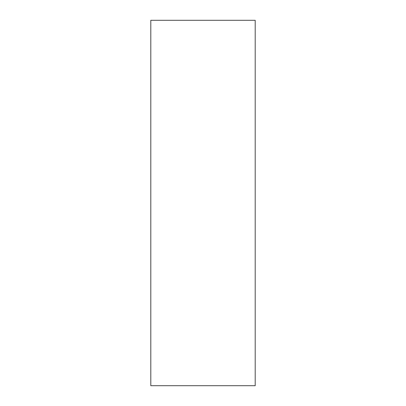 <?xml version="1.0" encoding="UTF-8"?>
<svg xmlns="http://www.w3.org/2000/svg" width="406" height="406" viewBox="0 0 406 406"><rect width="100%" height="100%" fill="white"/><g stroke="black" fill="none" stroke-linecap="round" stroke-linejoin="round"><path stroke-width="0.61" d="M255.201 37.078L255.201 67.838C255.201 80.921 255.201 80.921 255.201 67.838L255.201 37.078M255.201 327.906L255.201 358.665C255.201 371.749 255.201 371.749 255.201 358.665L255.201 327.906M255.201 385.7L150.799 385.7L255.201 385.7L255.201 20.3L255.201 385.7M150.799 20.3L255.201 20.3L150.799 20.3L150.799 385.7L150.799 20.3"/></g></svg>
